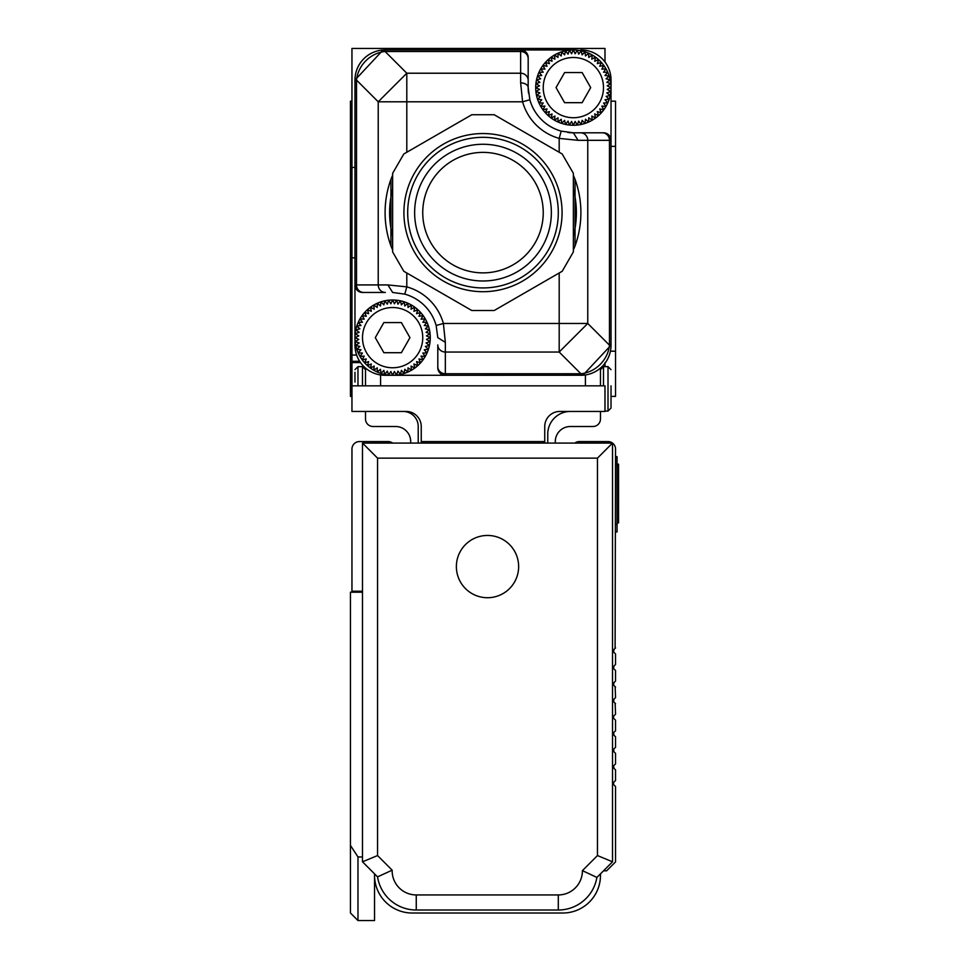 <?xml version="1.0" encoding="UTF-8"?>
<svg xmlns="http://www.w3.org/2000/svg" width="969" height="969" viewBox="0 0 969 969"><rect width="100%" height="100%" fill="white"/><g stroke="black" fill="none" stroke-linecap="round" stroke-linejoin="round"><path stroke-width="1.45" d="M547.764 443.075L547.764 434.039A22.59 22.59 0 0 1 570.353 411.45L559.816 411.45A15.068 15.068 0 0 0 544.748 426.505A15.068 15.068 0 0 1 546.77 418.983M418.22 443.075L418.22 426.505A15.068 15.068 0 0 0 403.165 411.45L351.953 411.45L351.953 385.844L604.995 385.844L604.995 411.45L600.477 411.45L600.477 418.983A7.534 7.534 0 0 1 592.943 426.505L570.353 426.505A15.068 15.068 0 0 0 555.298 441.573L555.298 443.075M600.477 411.45L570.353 411.45M604.995 366.633L604.995 362.576M351.953 385.844L351.953 48.45L604.995 48.45L604.995 62.004M360.492 362.576L351.953 362.576L351.953 361.304L359.644 361.304M410.699 443.075L410.699 441.573A15.068 15.068 0 0 0 395.631 426.505L373.041 426.505A7.534 7.534 0 0 1 365.507 418.983L365.507 411.45M354.969 80.076L383.07 50.025A30.124 5.935 86.2 0 1 385.093 51.502L385.093 49.952L383.07 50.025A30.124 30.124 0 0 0 354.969 80.076L356.507 80.076A30.124 27.253 -45 0 1 385.093 51.502L406.798 73.22L520.644 73.22L520.644 82.886L522.594 101.793L378.225 101.793L356.507 80.076L356.507 284.922L354.969 284.922A7.534 7.534 0 0 0 362.491 292.456L385.371 292.456A7.534 7.146 -90 0 1 378.225 284.922L378.225 101.793L406.798 73.22L406.798 152.266L471.818 114.73L403.794 153.998L392.627 173.354L392.627 251.904L403.794 271.259L471.818 310.528L494.166 310.528L559.186 272.992L559.186 323.464L443.39 323.464L436.147 325.487L437.806 337.648L445.34 342.372L445.34 352.038L559.186 352.038L559.186 323.464L587.759 323.464L587.759 140.323L609.477 140.323L609.477 345.17A30.124 27.253 135 0 1 580.903 373.755L559.186 352.038L587.759 323.464L609.477 345.17L611.027 345.17L582.914 375.233L392.627 375.294L390.846 371.49L388.69 375.088L387.321 371.115L384.79 374.482L383.845 370.376L380.987 373.453L380.478 369.286L377.304 372.048L377.232 367.845L373.792 370.255L374.167 366.064L370.485 368.111L371.297 363.981L367.421 365.628L368.656 361.607L364.635 362.842L366.282 358.966L362.152 359.778L364.199 356.107L360.008 356.471L362.43 353.031L358.215 352.958L360.977 349.785L356.81 349.276L359.887 346.417L355.793 345.473L359.148 342.941L355.175 341.585L358.772 339.416L354.969 337.648L354.969 345.17L354.969 80.076A30.124 30.124 0 0 1 385.093 49.952L573.369 49.952A37.658 37.658 0 0 0 535.712 87.61A37.658 37.658 0 0 0 573.369 125.267A37.658 37.658 0 0 0 611.027 87.61L611.027 80.076A30.124 30.124 0 0 0 580.903 49.952M611.027 396.382L615.545 396.382L615.545 146.355L611.027 146.355M351.953 101.164L350.451 101.164L350.451 396.382L351.953 396.382M419.226 418.983A15.068 15.068 0 0 1 421.236 426.505A15.068 15.068 0 0 0 406.181 411.45L403.165 411.45M421.236 426.505L421.236 441.573L544.748 441.573L544.748 426.505M573.369 49.952A37.658 37.658 0 0 1 611.027 87.61L607.212 85.841L610.821 83.673L606.836 82.304L610.204 79.785L606.097 78.84L609.174 75.97L605.007 75.461L607.769 72.3L603.566 72.227L605.976 68.787L601.785 69.15L603.832 65.48L599.702 66.28L601.349 62.416L597.328 63.651L598.563 59.63L594.7 61.277L595.499 57.147L591.829 59.194L592.192 55.003L588.752 57.413L588.68 53.21L585.506 55.972L584.997 51.805L582.139 54.882L581.194 50.776L578.663 54.143L577.306 50.158L575.138 53.767L573.369 49.952L571.589 53.767L569.433 50.158L568.064 54.143L565.533 50.776L564.6 54.882L561.729 51.805L561.221 55.972L558.047 53.21L557.987 57.413L554.534 55.003L554.91 59.194L551.228 57.147L552.039 61.277L548.175 59.63L549.399 63.651L545.377 62.416L547.025 66.28L542.906 65.48L544.941 69.15L540.75 68.787L543.173 72.227L538.97 72.3L541.732 75.461L537.553 75.97L540.629 78.84L536.535 79.785L539.89 82.304L535.918 83.673L539.527 85.841L535.712 87.61L539.527 89.39L535.918 91.546L539.89 92.915L536.535 95.446L540.629 96.379L537.553 99.25L541.732 99.759L538.97 102.932L543.173 102.993L540.75 106.445L544.941 106.069L542.906 109.739L547.025 108.94L545.377 112.804L549.399 111.58L548.175 115.59L552.039 113.954L551.228 118.073L554.91 116.038L554.534 120.217L557.987 117.806L558.047 122.009L561.221 119.248L561.729 123.426L564.6 120.35L565.533 124.444L568.064 121.089L569.433 125.062L571.589 121.452L573.369 125.267L575.138 121.452L577.306 125.062L578.663 121.089L581.194 124.444L582.139 120.35L584.997 123.426L585.506 119.248L588.68 122.009L588.752 117.806L592.192 120.217L591.829 116.038L595.499 118.073L594.7 113.954L598.563 115.59L597.328 111.58L601.349 112.804L599.702 108.94L603.832 109.739L601.785 106.069L605.976 106.445L603.566 102.993L607.769 102.932L605.007 99.759L609.174 99.25L606.097 96.379L610.204 95.446L606.836 92.915L610.821 91.546L607.212 89.39L611.027 87.61L611.027 140.323A7.534 7.534 0 0 0 603.493 132.801L573.369 132.801L603.493 132.801M582.914 375.233A30.124 5.935 -93.8 0 1 580.903 373.755L580.903 375.294A30.124 30.124 0 0 0 611.027 345.17L611.027 129.785M585.421 385.844L585.421 374.955M421.236 443.075L421.236 441.573M544.748 441.573L544.748 443.075M600.477 385.844L600.477 368.063M362.491 292.456L363.654 292.456A7.534 7.146 -90 0 1 356.507 284.922L387.891 284.922L406.798 286.872L404.776 294.128L392.627 292.456L387.891 284.922M385.371 292.456L363.654 292.456M365.507 368.063L365.507 385.844M354.969 372.29L354.969 382.077M603.493 385.844L603.493 366.633L608.011 366.633L608.011 411.074L611.027 408.058L611.027 385.844M611.027 395.631L611.027 405.43M392.627 375.294L385.093 375.294L392.627 375.294A37.658 37.658 0 0 0 430.272 337.648A37.658 37.658 0 0 0 392.627 299.99A37.658 37.658 0 0 0 354.969 337.648A37.658 37.658 0 0 0 392.627 375.294L394.395 371.49L396.551 375.088L397.92 371.115L400.451 374.482L401.396 370.376L404.255 373.453L404.763 369.286L407.937 372.048L408.01 367.845L411.45 370.255L411.074 366.064L414.756 368.111L413.945 363.981L417.821 365.628L416.585 361.607L420.607 362.842L418.959 358.966L423.09 359.778L421.043 356.107L425.234 356.471L422.811 353.031L427.026 352.958L424.265 349.785L428.431 349.276L425.355 346.417L429.449 345.473L426.094 342.941L430.066 341.585L426.469 339.416L430.272 337.648L426.469 335.868L430.066 333.711L426.094 332.343L429.449 329.811L425.355 328.866L428.431 326.008L424.265 325.499L427.026 322.326L422.811 322.253L425.234 318.813L421.043 319.189L423.09 315.506L418.959 316.318L420.607 312.442L416.585 313.677L417.821 309.656L413.945 311.303L414.756 307.185L411.074 309.22L411.45 305.029L408.01 307.452L407.937 303.249L404.763 306.01L404.255 301.831L401.396 304.908L400.451 300.814L397.92 304.169L396.551 300.196L394.395 303.806L392.627 299.99L390.846 303.806L388.69 300.196L387.321 304.169L384.79 300.814L383.845 304.908L380.987 301.831L380.478 306.01L377.304 303.249L377.232 307.452L373.792 305.029L374.167 309.22L370.485 307.185L371.297 311.303L367.421 309.656L368.656 313.677L364.635 312.442L366.282 316.318L362.152 315.506L364.199 319.189L360.008 318.813L362.43 322.253L358.215 322.326L360.977 325.499L356.81 326.008L359.887 328.866L355.793 329.811L359.148 332.343L355.175 333.711L358.772 335.868L354.969 337.648M437.806 367.772L437.806 344.891A7.534 7.146 180 0 0 445.34 352.038L445.34 375.294A7.534 7.534 0 0 1 437.806 367.772L437.806 366.609A7.534 7.146 -0 0 0 445.34 373.755L580.903 373.755M437.806 344.891L437.806 366.609M385.093 51.502L520.644 51.502L520.644 49.952A7.534 7.534 0 0 1 528.178 57.486L528.178 87.61A45.192 45.192 0 0 0 528.529 93.218M528.178 57.486L528.178 87.61L529.849 99.771A45.192 45.192 0 0 0 561.208 131.13L573.369 132.801A45.192 45.192 0 0 1 567.749 132.45M520.644 82.886A7.534 4.724 0 0 1 528.178 87.61M494.166 310.528L562.202 271.259L573.369 251.904L573.369 173.354L562.202 153.998L494.166 114.73L559.186 152.266L559.186 138.385A52.714 52.714 0 0 1 522.594 101.793L529.849 99.771M573.369 132.801L578.093 140.323L559.186 138.385L561.208 131.13M494.166 114.73L471.818 114.73L494.166 114.73M390.931 245.944L390.931 179.313A97.905 97.905 0 0 0 390.931 245.944L392.627 250.014M392.627 189.1L392.627 236.157A93.387 93.387 0 0 1 392.627 189.1M415.459 171.489A79.07 79.07 0 0 1 524.132 145.096A79.07 79.07 0 0 1 550.525 253.769A79.07 79.07 0 0 1 441.852 280.162A79.07 79.07 0 0 1 415.459 171.489M575.053 179.313L575.053 245.944A97.905 97.905 0 0 0 575.053 179.313L573.369 175.244M573.369 236.157L573.369 189.1A93.387 93.387 0 0 1 573.369 236.157M558.919 61.18A30.124 30.124 0 0 1 599.799 73.172A30.124 30.124 0 0 1 587.808 114.051A30.124 30.124 0 0 1 546.928 102.06A30.124 30.124 0 0 1 558.919 61.18M378.176 311.206A30.124 30.124 0 0 1 419.056 323.198A30.124 30.124 0 0 1 407.065 364.078A30.124 30.124 0 0 1 366.185 352.086A30.124 30.124 0 0 1 378.176 311.206M484.561 152.399A60.248 60.248 0 0 0 422.763 211.06A60.248 60.248 0 0 0 481.423 272.858A60.248 60.248 0 0 0 543.221 214.197A60.248 60.248 0 0 0 484.561 152.399M409.948 337.648L401.384 352.704L383.857 352.704L375.294 337.648L383.857 322.58L401.384 322.58L409.948 337.648M590.69 87.61L582.139 102.678L564.6 102.678L556.049 87.61L564.6 72.554L582.139 72.554L590.69 87.61M542.192 178.453A68.351 68.351 0 0 0 448.817 153.429A68.351 68.351 0 0 0 423.792 246.804A68.351 68.351 0 0 0 517.167 271.829A68.351 68.351 0 0 0 542.192 178.453M417.772 250.281A75.316 75.316 0 0 0 520.644 277.849A75.316 75.316 0 0 0 548.212 174.977A75.316 75.316 0 0 0 445.34 147.409A75.316 75.316 0 0 0 417.772 250.281M471.818 310.528L406.798 272.992L406.798 286.872A52.714 52.714 0 0 1 443.39 323.464L445.34 342.372M575.053 245.944L573.369 250.014M436.147 325.487A45.192 45.192 0 0 0 404.776 294.128M390.931 179.313L392.627 175.244M380.575 385.844L380.575 374.955M354.969 345.17A30.124 30.124 0 0 0 385.093 375.294M611.027 101.164L615.545 101.164L615.545 146.355M351.953 257.815L354.969 257.815M351.953 167.443L354.969 167.443M574.871 443.075A7.534 7.534 0 0 1 579.389 441.573L608.011 441.573A7.534 7.534 0 0 1 615.545 449.107L615.109 648.358M613.983 649.484L613.595 652.004L615.545 653.954L613.595 652.004L613.595 649.872A1.502 1.502 0 0 0 613.595 652.004L613.595 649.872L615.545 647.922M613.983 666.054L613.595 668.574L613.595 666.442A1.502 1.502 0 0 0 613.595 668.574L613.595 666.442L615.109 664.928M613.983 682.624L613.595 685.144L613.595 683.012A1.502 1.502 0 0 0 613.595 685.144L613.595 683.012L615.545 681.062L615.545 670.524L613.595 668.574L613.595 666.442M613.983 699.182L613.595 701.701L613.595 699.582A1.502 1.502 0 0 0 613.595 701.701L613.595 699.582L615.545 697.632L615.145 686.694M613.147 717.205L613.595 718.271A1.502 1.502 0 0 1 613.595 716.152L613.595 718.271L615.545 720.221L615.545 730.771L613.595 732.709A1.502 1.502 0 0 0 613.595 734.841L615.545 736.791L615.545 747.329L613.595 749.279A1.502 1.502 0 0 0 613.595 751.411L615.545 753.361L615.545 763.899L613.595 765.849A1.502 1.502 0 0 0 613.595 767.981L615.545 769.931L615.545 780.469L613.595 782.419A1.502 1.502 0 0 0 613.595 784.551L615.545 786.501L615.545 861.901L606.594 870.84L603.493 870.84M615.145 703.264L615.545 714.201L613.595 716.152M613.595 652.004L613.595 649.872M615.545 687.082L613.595 685.144L613.304 683.424M615.545 703.651L613.595 701.701L613.595 699.582M615.545 653.954L615.545 664.492M392.627 443.075A7.534 7.534 0 0 0 388.097 441.573L359.487 441.573A7.534 7.534 0 0 0 351.953 449.107L351.953 591.211L362.491 591.211M615.545 531.945L617.047 531.945L617.047 464.163L618.549 464.163L618.549 466.125L618.549 464.163M615.545 456.629L617.047 456.629L617.047 464.163L615.545 464.163M613.595 734.841L613.595 732.709L613.983 735.229M613.304 750.999L613.595 749.279L613.983 751.799M613.595 767.981L613.595 765.849L613.983 768.369M613.595 782.419L613.595 784.551L613.595 782.419L613.595 784.551L613.595 782.419L615.545 780.469M351.953 591.211L351.953 592.192M362.491 856.959L357.973 856.959L350.451 845.428L350.451 913.016L357.973 920.55L374.543 920.55L374.543 875.358A37.658 37.658 0 0 0 412.2 913.016L562.819 913.016A37.658 37.658 0 0 0 600.477 875.358L600.477 873.856M357.973 920.55L357.973 856.959M350.451 845.428L350.451 592.192L362.491 592.192M374.543 873.856L374.543 875.358M617.047 522.909L618.549 522.909L618.549 466.125L617.047 466.125M612.529 861.804L596.904 877.429L582.405 870.634L597.461 855.566L612.529 861.804L612.529 443.075L362.491 443.075L362.491 861.804L377.559 876.872A39.16 39.16 0 0 0 416.258 910.012L558.301 910.012A39.16 39.16 0 0 0 596.904 877.429A39.16 39.16 0 0 1 558.301 910.012L558.301 894.944A24.104 24.104 0 0 0 582.405 870.634M362.491 861.804L377.559 855.566L377.559 458.143L597.461 458.143L612.529 443.075M377.559 458.143L362.491 443.075M597.461 458.143L597.461 855.566L600.477 856.814M392.166 870.174A24.104 24.104 0 0 0 416.258 894.944L416.258 910.012A39.16 39.16 0 0 1 377.559 876.872L392.166 870.174L377.559 855.566L374.543 856.814M460.19 551.664A31.129 31.129 0 0 0 472.581 593.912A31.129 31.129 0 0 0 514.83 581.509A31.129 31.129 0 0 0 502.439 539.261A31.129 31.129 0 0 0 460.19 551.664M351.953 355.042L356.628 355.042M615.545 351.202L610.409 351.202M350.451 351.202L351.953 351.202M350.451 146.355L351.953 146.355M602.33 132.801A7.534 7.146 90 0 1 609.477 140.323L611.027 140.323M528.178 80.354A7.534 7.146 0 0 0 520.644 73.22L520.644 51.502A7.534 7.146 0 0 1 528.178 58.649M357.973 385.844L357.973 366.633L362.491 366.633L362.491 385.844M578.093 140.323L587.759 140.323A7.534 7.146 -90 0 0 580.625 132.801M615.545 524.411L617.047 524.411M617.047 518.851L618.549 518.851M416.258 894.944L558.301 894.944M385.093 49.952A30.124 30.124 0 0 0 383.07 50.025M362.491 366.633L365.507 369.649M357.973 366.633L354.969 369.649M603.493 366.633L600.477 369.649M608.011 411.074L604.995 411.074M608.011 366.633L611.027 369.649"/></g></svg>
